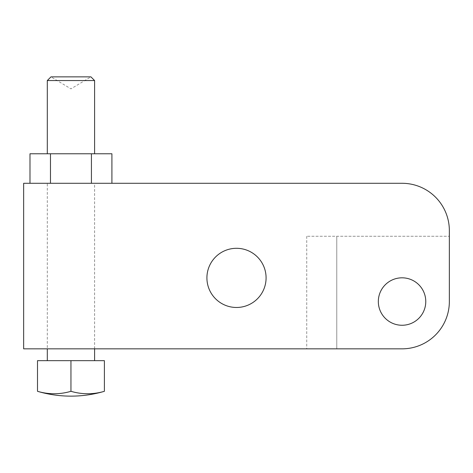 <?xml version="1.0" encoding="UTF-8"?>
<svg xmlns="http://www.w3.org/2000/svg" width="473" height="473" viewBox="0 0 473 473"><rect width="100%" height="100%" fill="white"/><g stroke="black" fill="none" stroke-linecap="round" stroke-linejoin="round"><path stroke-width="0.35" stroke-dasharray="2.37 1.77" d="M104.397 360.663L37.503 360.663M47.3 348.838L94.6 348.838L47.3 348.838L94.6 348.838L47.3 348.838L47.3 183.288L94.6 183.288L47.3 183.288M47.3 153.772L94.6 153.772L47.3 153.772M449.35 236.264L449.35 301.538A47.3 47.3 0 0 1 402.05 348.838A47.3 47.3 0 0 0 449.35 301.538L449.35 230.588A47.3 47.3 0 0 0 402.05 183.288L23.65 183.288L23.65 348.838L402.05 348.838L306.74 348.838L336.776 348.838L336.776 236.264L449.35 236.264L306.74 236.264L336.776 236.264L336.776 348.838M378.329 301.538A23.721 23.721 0 0 1 402.05 277.817A23.721 23.721 0 0 1 425.771 301.538A23.721 23.721 0 0 1 402.05 325.258A23.721 23.721 0 0 1 378.329 301.538A23.721 23.721 0 0 1 402.05 277.817A23.721 23.721 0 0 1 425.771 301.538A23.721 23.721 0 0 1 402.05 325.258A23.721 23.721 0 0 1 378.329 301.538A23.721 23.721 0 0 1 402.05 277.817A23.721 23.721 0 0 1 425.771 301.538A23.721 23.721 0 0 1 402.05 325.258A23.721 23.721 0 0 1 378.329 301.538M449.35 301.538A47.3 47.3 0 0 1 402.05 348.838M206.914 277.888A29.586 29.586 0 0 1 236.5 248.301A29.586 29.586 0 0 1 266.086 277.888A29.586 29.586 0 0 1 236.5 307.474A29.586 29.586 0 0 1 206.914 277.888M50.469 183.288L111.912 183.288L50.469 183.288L50.469 153.772L29.988 153.772M91.431 183.288L91.431 153.772L50.469 153.772M111.912 153.772L91.431 153.772M47.3 80.552L94.6 80.552M50.989 76.863L90.911 76.863L70.95 88.859L50.989 76.863M104.397 391.307A115.861 81.924 90 0 1 70.95 391.307L70.95 360.663M70.95 391.307A115.861 81.924 -90 0 1 37.503 391.307M94.6 348.838L94.6 183.288M306.74 236.264L306.74 348.838"/><path stroke-width="0.71" d="M104.397 391.307A118.25 118.25 0 0 1 37.503 391.307L37.503 360.663L104.397 360.663L104.397 391.307A115.861 81.924 90 0 1 70.95 391.307L70.95 360.663M47.3 348.838L47.3 360.663M94.6 348.838L94.6 360.663M94.6 80.552L90.911 76.863L50.989 76.863L47.3 80.552L94.6 80.552L94.6 153.772M47.3 80.552L47.3 153.772M336.776 348.838L402.05 348.838A47.3 47.3 0 0 0 449.35 301.538L449.35 236.264M449.35 301.538L449.35 230.588A47.3 47.3 0 0 0 402.05 183.288L23.65 183.288L23.65 348.838L402.05 348.838M378.329 301.538A23.721 23.721 0 0 1 402.05 277.817A23.721 23.721 0 0 1 425.771 301.538A23.721 23.721 0 0 1 402.05 325.258A23.721 23.721 0 0 1 378.329 301.538M206.914 277.888A29.586 29.586 0 0 1 236.5 248.301A29.586 29.586 0 0 1 266.086 277.888A29.586 29.586 0 0 1 236.5 307.474A29.586 29.586 0 0 1 206.914 277.888M29.988 183.288L29.988 153.772L111.912 153.772L111.912 183.288M91.431 183.288L91.431 153.772M50.469 183.288L50.469 153.772M37.503 391.307A115.861 81.924 -90 0 0 70.95 391.307"/></g></svg>
